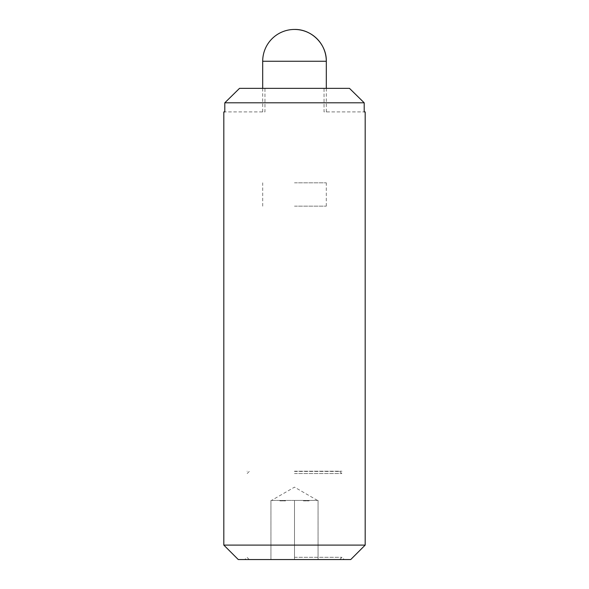 <?xml version="1.0" encoding="UTF-8"?>
<svg xmlns="http://www.w3.org/2000/svg" width="589" height="589" viewBox="0 0 589 589"><rect width="100%" height="100%" fill="white"/><g stroke="black" fill="none" stroke-linecap="round" stroke-linejoin="round"><path stroke-width="0.44" stroke-dasharray="2.94 2.21" d="M238.273 559.55L294.5 559.55L294.5 500.414L270.94 500.414L318.06 500.414L294.5 500.414L294.5 559.55L270.94 559.55L344.212 559.55L244.788 559.55L350.727 559.55M279.827 500.886L285.613 500.886L279.827 500.886M303.387 500.886L309.173 500.886L303.387 500.886M270.94 500.414L270.94 559.55L270.94 500.414M349.476 88.35L324.046 88.35L324.046 111.91L364.193 111.91L324.046 111.91L324.046 88.35L239.524 88.35L324.046 88.35L264.954 88.35L264.954 111.91L223.82 111.91M239.524 88.35L264.954 88.35L264.954 111.91L224.807 111.91L224.807 102.803L364.193 102.803L364.193 111.91L365.18 111.91M318.06 500.414L318.06 559.55L318.06 500.414M294.5 557.312L341.973 557.312L294.5 557.312M223.82 545.097L365.18 545.097M294.5 206.15L326.284 206.15L294.5 206.15M294.5 182.826L326.284 182.826L294.5 182.826M294.5 471.436L339.735 471.436L294.5 471.436M294.5 473.556L341.856 473.556L294.5 473.556M294.5 471.2L341.856 471.2L294.5 471.2M262.694 61.256L326.306 61.256M317.478 500.414L294.5 487.147L271.522 500.414M249.265 559.55L247.027 557.312L244.788 559.55M339.735 559.55L341.973 557.312L344.212 559.55M326.306 111.91L326.306 88.35M262.694 111.91L262.694 88.35M326.284 206.15L326.284 182.826M262.716 206.15L262.716 182.826M249.265 471.436L247.144 473.556L247.144 471.2M339.735 471.436L341.856 473.556L341.856 471.2"/><path stroke-width="0.88" d="M364.193 102.803L349.476 88.35L364.193 102.803L364.193 111.91L365.18 111.91L365.18 545.097L223.82 545.097L223.82 111.91L224.807 111.91L224.807 102.803L239.524 88.35L224.807 102.803L364.193 102.803M294.5 29.45C311.493 29.008 326.748 44.263 326.306 61.256L262.694 61.256A31.806 31.806 0 0 1 294.5 29.45A31.806 31.806 0 0 1 326.306 61.256L326.306 88.35M349.476 88.35L239.524 88.35M365.18 545.097L350.727 559.55L238.273 559.55L223.82 545.097M262.694 88.35L262.694 61.256"/></g></svg>
